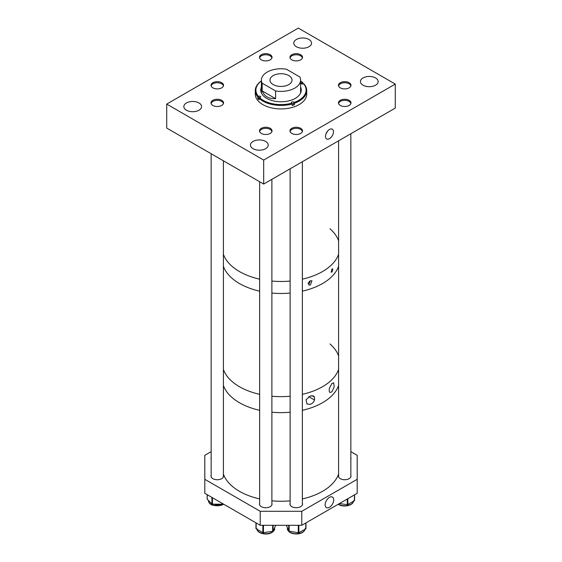 <?xml version="1.0" encoding="UTF-8"?>
<svg xmlns="http://www.w3.org/2000/svg" width="562" height="562" viewBox="0 0 562 562"><rect width="100%" height="100%" fill="white"/><g stroke="black" fill="none" stroke-linecap="round" stroke-linejoin="round"><path stroke-width="0.84" d="M329.487 129.471A5.634 3.253 120 0 0 325.841 134.311A5.634 3.253 120 0 0 326.529 138.87A5.634 3.253 120 0 0 329.487 138.674A5.634 3.253 120 0 0 333.203 133.58A5.634 3.253 120 0 0 332.163 129.112A5.634 3.253 120 0 0 329.487 129.471M300.67 128.312A6.266 3.618 0 0 0 293.842 127.532A6.266 3.618 0 0 0 289.971 130.876A6.266 3.618 0 0 0 291.804 133.433A6.266 3.618 0 0 0 298.64 134.22A6.266 3.618 0 0 0 302.511 130.876A6.266 3.618 0 0 0 300.67 128.312M349.157 100.324A6.266 3.618 0 0 0 342.321 99.537A6.266 3.618 0 0 0 338.457 102.881A6.266 3.618 0 0 0 340.291 105.438A6.266 3.618 0 0 0 347.119 106.225A6.266 3.618 0 0 0 350.99 102.881A6.266 3.618 0 0 0 349.157 100.324M349.157 82.726A6.266 3.618 0 0 0 342.321 81.94A6.266 3.618 0 0 0 338.457 85.284A6.266 3.618 0 0 0 340.291 87.848A6.266 3.618 0 0 0 347.119 88.627A6.266 3.618 0 0 0 350.99 85.284A6.266 3.618 0 0 0 349.157 82.726M270.196 128.312A6.266 3.618 0 0 0 263.36 127.532A6.266 3.618 0 0 0 259.489 130.876A6.266 3.618 0 0 0 261.33 133.433A6.266 3.618 0 0 0 268.158 134.22A6.266 3.618 0 0 0 272.029 130.876A6.266 3.618 0 0 0 270.196 128.312M221.709 82.726A6.266 3.618 0 0 0 214.881 81.94A6.266 3.618 0 0 0 211.01 85.284A6.266 3.618 0 0 0 212.843 87.848A6.266 3.618 0 0 0 219.679 88.627A6.266 3.618 0 0 0 223.543 85.284A6.266 3.618 0 0 0 221.709 82.726M270.196 54.732A6.266 3.618 0 0 0 263.36 53.945A6.266 3.618 0 0 0 259.489 57.289A6.266 3.618 0 0 0 261.33 59.853A6.266 3.618 0 0 0 268.158 60.633A6.266 3.618 0 0 0 272.029 57.289A6.266 3.618 0 0 0 270.196 54.732M221.709 100.324A6.266 3.618 0 0 0 214.881 99.537A6.266 3.618 0 0 0 211.01 102.881A6.266 3.618 0 0 0 212.843 105.438A6.266 3.618 0 0 0 219.679 106.225A6.266 3.618 0 0 0 223.543 102.881A6.266 3.618 0 0 0 221.709 100.324M300.67 54.732A6.266 3.618 0 0 0 293.842 53.945A6.266 3.618 0 0 0 289.971 57.289A6.266 3.618 0 0 0 291.804 59.853A6.266 3.618 0 0 0 298.64 60.633A6.266 3.618 0 0 0 302.511 57.289A6.266 3.618 0 0 0 300.67 54.732M198.983 102.965A8.88 5.128 0 0 0 189.31 101.855A8.88 5.128 0 0 0 183.83 106.59A8.88 5.128 0 0 0 186.429 110.215A8.88 5.128 0 0 0 196.103 111.325A8.88 5.128 0 0 0 201.582 106.59A8.88 5.128 0 0 0 198.983 102.965M265.615 141.434A8.88 5.128 0 0 0 255.942 140.324A8.88 5.128 0 0 0 250.462 145.059A8.88 5.128 0 0 0 253.062 148.684A8.88 5.128 0 0 0 262.735 149.794A8.88 5.128 0 0 0 268.214 145.059A8.88 5.128 0 0 0 265.615 141.434M308.938 39.48A8.88 5.128 0 0 0 299.265 38.371A8.88 5.128 0 0 0 293.786 43.105A8.88 5.128 0 0 0 296.385 46.73A8.88 5.128 0 0 0 306.058 47.84A8.88 5.128 0 0 0 311.538 43.105A8.88 5.128 0 0 0 308.938 39.48M375.571 77.949A8.88 5.128 0 0 0 365.897 76.839A8.88 5.128 0 0 0 360.418 81.574A8.88 5.128 0 0 0 363.017 85.199A8.88 5.128 0 0 0 372.69 86.309A8.88 5.128 0 0 0 378.17 81.574A8.88 5.128 0 0 0 375.571 77.949M263.683 184.062L395.283 108.08L395.283 84.082L263.683 160.065L166.717 104.082L166.717 128.073L263.683 184.062L263.683 160.065M395.283 84.082L298.317 28.1L166.717 104.082M327.435 131.304A5.121 2.958 -60 0 1 326.065 133.679M261.407 92.575A19.593 11.31 0 0 0 261.407 92.828A19.593 11.31 0 0 0 261.407 93.046L261.407 80.085A19.593 11.31 0 0 0 262.173 83.211L262.173 90.925L275.584 98.666L275.584 90.953A19.593 11.31 0 0 0 294.853 88.086A19.593 11.31 0 0 0 300.593 80.085A19.593 11.31 0 0 0 299.827 76.959L286.416 69.217A19.593 11.31 0 0 0 267.147 72.091A19.593 11.31 0 0 0 261.407 80.085M261.407 87.117A20.253 11.69 0 0 0 260.747 90.082A20.253 11.69 0 0 0 290.659 100.359A20.253 11.69 0 0 0 301.253 90.082A20.253 11.69 0 0 0 300.593 87.117M261.407 87.616A20.253 11.69 0 0 0 260.754 90.334M261.407 80.963A25.719 14.851 0 0 0 255.281 90.58L255.281 94.086A25.719 14.851 0 0 0 293.266 107.131A25.719 14.851 0 0 0 306.719 94.086L306.719 90.58A25.719 14.851 0 0 0 304.161 84.124L303.115 83.956A1.222 0.71 180 0 1 301.309 83.338A1.222 0.71 180 0 1 301.949 82.712L302.461 82.558A25.107 14.5 0 0 0 300.593 81.012M302.995 83.991L302.995 82.881A25.719 14.851 0 0 0 300.593 80.963M259.103 98.153A1.222 0.71 0 0 0 258.885 98.21L257.839 98.533A25.719 14.851 0 0 0 259.005 99.776L259.005 98.273A25.719 14.851 0 0 0 292.177 103.949L292.177 105.459A25.719 14.851 0 0 0 293.266 105.136A25.719 14.851 0 0 0 294.326 104.785L294.326 103.275A25.719 14.851 0 0 0 306.719 90.58M294.326 103.275L294.038 102.474A25.107 14.5 0 0 0 303.628 83.801M292.177 103.949L291.608 102.853A1.222 0.71 180 0 1 291.46 102.516A1.222 0.71 180 0 1 292.388 101.834A1.222 0.71 180 0 1 293.764 102.179L294.038 102.474M259.005 98.273L259.539 97.612A25.107 14.5 0 0 0 291.889 103.148M255.281 90.58A25.719 14.851 0 0 0 257.839 97.029L258.885 96.207A1.222 0.71 180 0 1 260.691 96.833A1.222 0.71 180 0 1 260.051 97.451L259.539 97.612M261.407 81.012A25.107 14.5 0 0 0 258.372 96.369M257.839 98.533L257.839 97.029M302.995 82.881L302.461 82.558M301.246 90.334A20.253 11.69 0 0 0 300.593 87.616M300.593 80.085L300.593 93.046A19.593 11.31 0 0 0 300.593 92.828A19.593 11.31 0 0 0 300.593 92.575M294.326 104.785L293.764 104.181A1.222 0.71 0 0 0 292.149 103.879M273.209 75.589A11.022 6.365 0 0 0 269.978 80.085A11.022 6.365 0 0 0 276.785 85.965A11.022 6.365 0 0 0 288.791 84.588A11.022 6.365 0 0 0 292.022 80.085A11.022 6.365 0 0 0 285.215 74.205A11.022 6.365 0 0 0 273.209 75.589M275.584 98.666C268.826 98.933 264.358 96.348 262.173 90.925M275.584 90.953L262.173 83.211M308.095 283.241A2.143 1.236 120 0 0 309.43 281.302M310.386 280.796L311.952 280.782L310.386 285.053L308.65 284.892L310.386 280.796M308.06 283.452A2.374 1.37 120 0 0 309.606 281.183M331.896 269.008C333.076 268.791 333.076 269.788 331.896 272.001L331.187 272.226L331.896 269.008L332.528 268.776M239.44 271.53A58.771 33.931 0 0 0 259.637 279.152A58.771 33.931 0 0 1 223.402 254.284A58.771 33.931 0 0 0 239.44 271.53M271.882 281.063A58.771 33.931 0 0 0 290.118 281.063A58.771 33.931 0 0 1 271.882 281.063M302.363 279.152A58.771 33.931 0 0 0 338.598 254.284A58.771 33.931 0 0 1 302.363 279.152M338.598 240.796A58.771 33.931 0 0 0 329.978 228.783M239.44 283.529A58.771 33.931 0 0 0 259.637 291.151A58.771 33.931 0 0 1 223.402 266.276A58.771 33.931 0 0 0 239.44 283.529M271.882 293.062A58.771 33.931 0 0 0 290.118 293.062A58.771 33.931 0 0 1 271.882 293.062M302.363 291.151A58.771 33.931 0 0 0 338.598 266.276A58.771 33.931 0 0 1 302.363 291.151M308.77 396.695L314.544 400.025C313.779 402.09 312.395 403.509 310.386 404.282L307.049 404.085L306.016 399.765L310.386 395.915L313.547 396.006L314.544 397.123L314.544 400.025M331.896 383.495L333.688 382.792L334.186 386.804L331.896 391.854L329.936 392.459L329.262 391.524L329.262 388.623L331.896 383.495M239.44 386.705A58.771 33.931 0 0 0 259.637 394.32A58.771 33.931 0 0 1 223.402 369.452A58.771 33.931 0 0 0 239.44 386.705M271.882 396.231A58.771 33.931 0 0 0 290.118 396.231A58.771 33.931 0 0 1 271.882 396.231M302.363 394.32A58.771 33.931 0 0 0 338.598 369.452A58.771 33.931 0 0 1 302.363 394.32M338.598 355.971A58.771 33.931 0 0 0 329.978 343.958M239.44 402.701A58.771 33.931 0 0 0 259.637 410.316A58.771 33.931 0 0 1 224.322 387.682A58.771 33.931 0 0 1 223.402 385.448A58.771 33.931 0 0 0 239.44 402.701M271.882 412.227A58.771 33.931 0 0 0 290.118 412.227A58.771 33.931 0 0 1 271.882 412.227M302.363 410.316A58.771 33.931 0 0 0 338.598 385.448A58.771 33.931 0 0 1 302.363 410.316M311.959 395.627L314.544 397.123M329.43 497.384A6.063 3.498 -60 0 1 332.191 496.948A6.063 3.498 -60 0 1 333.463 501.697A6.063 3.498 -60 0 1 329.43 507.282A6.063 3.498 -60 0 1 326.15 507.409A6.063 3.498 -60 0 1 325.546 502.484A6.063 3.498 -60 0 1 329.43 497.384M223.402 475.326A6.266 3.618 180 0 1 223.543 476.105A6.266 3.618 180 0 1 219.679 479.449A6.266 3.618 180 0 1 212.843 478.669A6.266 3.618 180 0 1 211.01 476.105A6.266 3.618 180 0 1 211.157 475.326M302.363 503.32A6.266 3.618 180 0 1 302.511 504.1A6.266 3.618 180 0 1 298.64 507.444A6.266 3.618 180 0 1 291.804 506.657A6.266 3.618 180 0 1 289.971 504.1A6.266 3.618 180 0 1 290.118 503.32M271.882 503.32A6.266 3.618 180 0 1 272.029 504.1A6.266 3.618 180 0 1 268.158 507.444A6.266 3.618 180 0 1 261.33 506.657A6.266 3.618 180 0 1 259.489 504.1A6.266 3.618 180 0 1 259.637 503.32M211.157 459.287A6.266 3.618 180 0 1 211.01 458.515A6.266 3.618 180 0 1 211.157 457.735M350.843 475.326A6.266 3.618 180 0 1 350.99 476.105A6.266 3.618 180 0 1 347.119 479.449A6.266 3.618 180 0 1 340.291 478.669A6.266 3.618 180 0 1 338.457 476.105A6.266 3.618 180 0 1 338.598 475.326M357.193 479.309L301.78 511.301L301.78 525.294L357.193 493.303L357.193 455.311L350.843 451.651M204.807 479.309L260.22 511.301L260.22 525.294L204.807 493.303L204.807 455.311L211.157 451.651M301.78 525.294L260.22 525.294M301.78 511.301L260.22 511.301M350.843 457.735A6.266 3.618 180 0 1 350.99 458.515A6.266 3.618 180 0 1 350.843 459.287M339.385 503.58L347.26 504.683A0.611 0.351 0 0 0 347.85 504.585L354.418 500.609A0.611 0.351 0 0 0 354.559 500.264L354.559 494.82M286.522 525.407A0.611 0.351 0 0 0 286.522 525.575L288.728 530.921A0.611 0.351 0 0 0 289.149 531.174L298.267 532.748A0.611 0.351 0 0 0 298.865 532.664L305.777 528.891A0.611 0.351 0 0 0 305.953 528.547L305.953 522.885M255.977 522.843L255.977 528.392A0.611 0.351 0 0 0 256.139 528.737L262.868 532.621A0.611 0.351 0 0 0 263.459 532.713L272.647 531.287A0.611 0.351 0 0 0 273.083 531.041L275.549 525.73A0.611 0.351 0 0 0 275.549 525.547M207.223 498.845A0.611 0.351 0 0 0 207.223 499.189L211.909 503.974A0.611 0.351 0 0 0 212.436 504.156L221.955 504.205A0.611 0.351 0 0 0 222.489 504.03L222.826 503.707M223.402 474.054A58.771 33.931 0 0 0 224.322 476.288A58.771 33.931 0 0 0 259.637 498.923M271.882 500.833A58.771 33.931 0 0 0 290.118 500.833M302.363 498.923A58.771 33.931 0 0 0 338.598 474.054M302.349 131.677A6.119 3.534 0 0 0 297.073 128.368A6.119 3.534 0 0 0 290.442 130.735A6.119 3.534 0 0 0 290.125 131.677M271.875 131.677A6.119 3.534 0 0 0 264.421 128.424A6.119 3.534 0 0 0 259.651 131.677M350.836 103.682A6.119 3.534 0 0 0 348.278 100.998A6.119 3.534 0 0 0 342.068 100.696A6.119 3.534 0 0 0 338.612 103.682M350.836 86.091A6.119 3.534 0 0 0 344.724 82.747A6.119 3.534 0 0 0 338.612 86.091M223.388 103.682A6.119 3.534 0 0 0 221.604 101.378A6.119 3.534 0 0 0 215.091 100.577A6.119 3.534 0 0 0 211.164 103.682M223.388 86.091A6.119 3.534 0 0 0 221.604 83.787A6.119 3.534 0 0 0 215.091 82.979A6.119 3.534 0 0 0 211.164 86.091M271.875 58.097A6.119 3.534 0 0 0 270.09 55.793A6.119 3.534 0 0 0 263.578 54.992A6.119 3.534 0 0 0 259.651 58.097M302.349 58.097A6.119 3.534 0 0 0 300.565 55.793A6.119 3.534 0 0 0 294.052 54.992A6.119 3.534 0 0 0 290.125 58.097M301.949 83.956L301.949 82.712M258.885 98.21L258.885 96.207M293.764 104.181L293.764 102.179M338.338 504.191A8.859 5.114 0 0 0 338.612 504.346A8.859 5.114 0 0 0 347.815 505.442A8.859 5.114 0 0 0 353.54 501.142M347.85 498.698L347.85 504.585M347.26 499.035L347.26 504.683M354.418 494.904L354.418 500.609M305.096 528.638C304.73 531.441 302.44 533.19 298.232 533.879C291.973 534.307 288.355 532.565 287.386 528.638A8.859 5.114 0 0 0 298.289 533.612A8.859 5.114 0 0 0 305.018 529.306M298.865 525.294L298.865 532.664M305.777 522.983L305.777 528.891M288.728 525.294L288.728 530.921M289.149 525.294L289.149 531.174M298.267 525.294L298.267 532.748M256.96 529.214A8.859 5.114 0 0 0 262.833 533.464A8.859 5.114 0 0 0 272.022 532.256A8.859 5.114 0 0 0 274.614 528.638L274.614 527.732M273.083 525.294L273.083 531.041M256.139 522.934L256.139 528.737M262.868 525.294L262.868 532.621M263.459 525.294L263.459 532.713M272.647 525.294L272.647 531.287M223.831 504.283L212.893 505.329C210.076 504.339 208.586 502.779 208.425 500.651A8.859 5.114 0 0 0 212.78 505.055A8.859 5.114 0 0 0 223.662 504.191M212.436 497.707L212.436 504.156M222.489 503.51L222.489 504.03M221.955 503.201L221.955 504.205M207.223 494.701L207.223 499.189M211.909 497.405L211.909 503.974M353.575 500.651C353.807 505.393 343.853 507.683 338.738 504.627L338.169 504.283M354.587 494.806L354.587 500.363M287.386 528.638L287.386 527.662M305.974 522.871L305.974 528.631M274.614 528.638C274.867 529.72 273.961 531.02 271.896 532.537C266.845 535.705 256.672 533.443 256.904 528.638M255.956 522.829L255.956 528.484M207.146 494.651L207.146 499.021M290.118 168.797L290.118 504.88M302.363 161.73L302.363 504.88M259.637 181.723L259.637 504.88M271.882 179.327L271.882 504.88M350.843 133.735L350.843 476.885M338.598 140.809L338.598 476.885M223.402 160.802L223.402 476.885M211.157 153.728L211.157 476.885"/></g></svg>
